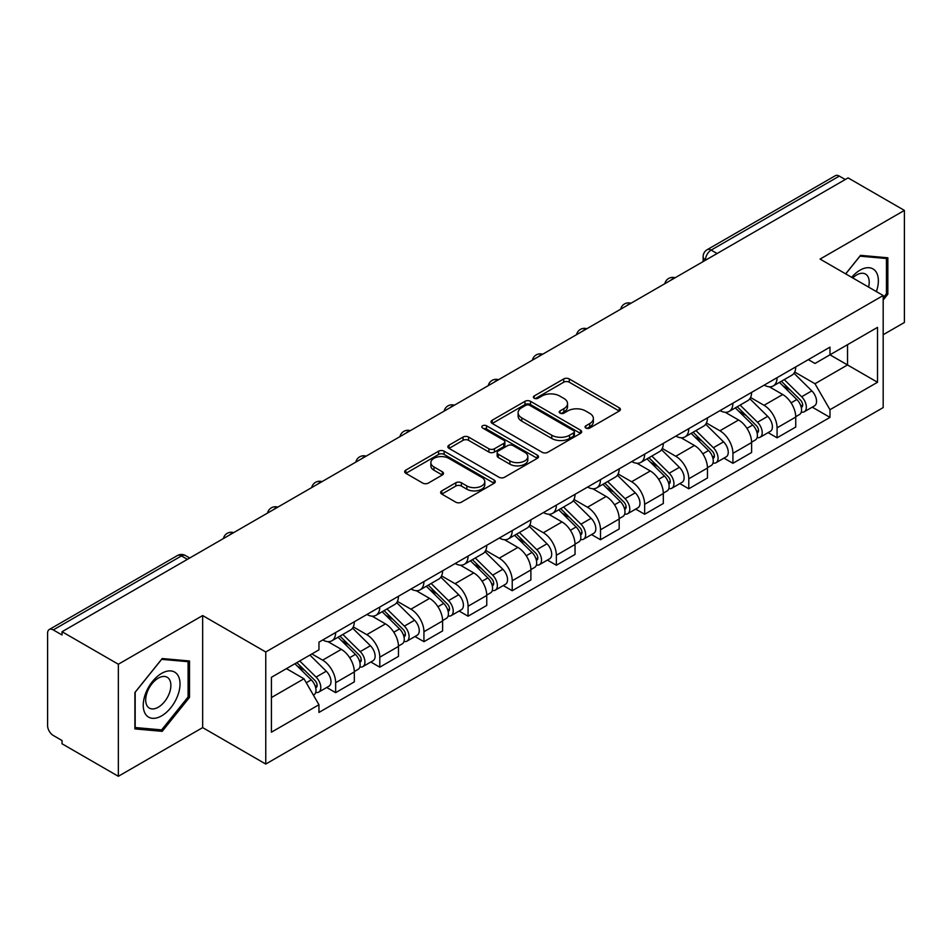 <?xml version="1.0" encoding="UTF-8"?>
<svg xmlns="http://www.w3.org/2000/svg" width="952" height="952" viewBox="0 0 952 952"><rect width="100%" height="100%" fill="white"/><g stroke="black" fill="none" stroke-linecap="round" stroke-linejoin="round"><path stroke-width="1.43" d="M585.873 428.055A2.749 1.583 0 0 0 589.752 428.055L619.264 411.014A3.927 2.273 0 0 0 620.418 409.408A3.927 2.273 0 0 0 619.264 407.813L569.272 378.944A3.927 2.273 0 0 0 563.715 378.944L534.203 395.984A2.749 1.583 0 0 0 533.406 397.103A2.749 1.583 0 0 0 534.203 398.222A2.749 1.583 0 0 0 538.094 398.222L541.914 396.02A12.566 7.259 0 0 1 559.693 396.02L563.858 398.424A12.566 7.259 0 0 1 567.535 403.553A12.566 7.259 0 0 1 563.858 408.694L560.038 410.895A2.749 1.583 0 0 0 559.229 412.014A2.749 1.583 0 0 0 560.038 413.144A2.749 1.583 0 0 0 563.929 413.144L567.749 410.931A12.566 7.259 0 0 1 585.516 410.931L589.681 413.335A12.566 7.259 0 0 1 593.37 418.475A12.566 7.259 0 0 1 589.681 423.604L585.873 425.806A2.749 1.583 0 0 0 585.063 426.924A2.749 1.583 0 0 0 585.873 428.055L585.873 425.806M441.787 490.875A3.927 2.273 0 0 0 440.633 492.47A3.927 2.273 0 0 0 441.787 494.076L455.818 502.18A3.927 2.273 0 0 0 461.375 502.18L494.147 483.259A3.927 2.273 0 0 0 495.29 481.652A3.927 2.273 0 0 0 494.147 480.046L444.144 451.188A3.927 2.273 0 0 0 438.598 451.188L405.826 470.109A3.927 2.273 0 0 0 404.671 471.704A3.927 2.273 0 0 0 405.826 473.311L422.759 483.092A3.927 2.273 0 0 0 428.317 483.092L442.347 475A3.927 2.273 0 0 0 443.489 473.394A3.927 2.273 0 0 0 442.347 471.787L433.945 466.932A10.508 6.069 0 0 1 430.863 462.648A10.508 6.069 0 0 1 437.349 457.043A10.508 6.069 0 0 1 448.797 458.364L481.712 477.357A10.508 6.069 0 0 1 484.794 481.652A10.508 6.069 0 0 1 478.309 487.257A10.508 6.069 0 0 1 466.849 485.937L461.375 482.771A3.927 2.273 0 0 0 455.818 482.771L441.787 490.875L441.787 494.076M265.763 651.977L202.657 615.551L118.346 664.234L62.035 631.723L848.089 177.893L904.4 210.404L820.077 259.087L883.182 295.513L265.763 651.977L265.763 764.051L883.182 407.587L883.182 295.513M542.188 452.307A3.927 2.273 0 0 0 547.745 452.307L580.518 433.386A3.927 2.273 0 0 0 581.672 431.78A3.927 2.273 0 0 0 580.518 430.173L530.526 401.316A3.927 2.273 0 0 0 524.968 401.316L492.196 420.237A3.927 2.273 0 0 0 491.053 421.843A3.927 2.273 0 0 0 492.196 423.438L542.188 452.307M483.711 428.65A2.749 1.583 0 0 1 486.508 429.031L486.508 425.77L537.333 455.115A3.927 2.273 0 0 1 538.487 456.71A3.927 2.273 0 0 1 537.333 458.317L504.56 477.238A3.927 2.273 0 0 1 499.003 477.238L449.011 448.38L449.011 445.167A3.927 2.273 0 0 0 447.856 446.774A3.927 2.273 0 0 0 449.011 448.38M449.011 445.167L463.041 437.075A3.927 2.273 0 0 1 468.586 437.075L488.864 448.773A3.927 2.273 0 0 0 494.421 448.773L503.727 443.406A3.927 2.273 0 0 0 504.881 441.799A3.927 2.273 0 0 0 503.727 440.205L482.616 428.007A2.749 1.583 0 0 1 481.807 426.889A2.749 1.583 0 0 1 483.509 425.425A2.749 1.583 0 0 1 486.508 425.77M118.346 664.234L118.346 776.297L62.035 743.786L62.035 740.525L53.264 735.456A8.009 4.617 -120 0 1 47.6 725.662L47.6 633.187A8.009 4.617 -120 0 1 49.254 629.522L177.441 555.528A8.009 4.617 60 0 1 181.439 555.92L53.264 629.927A8.009 4.617 -120 0 0 49.254 629.522M883.182 334.723L904.4 322.478L904.4 210.404M118.346 776.297L202.657 727.614L265.763 764.051M62.035 631.723L62.035 634.984L53.264 629.927M717.082 253.53L711.144 250.102A8.009 4.617 60 0 0 707.134 249.71L835.321 175.703A8.009 4.617 60 0 1 839.319 176.096L711.144 250.102A8.009 4.617 120 0 0 705.48 259.908L705.48 260.229M845.257 179.523L839.319 176.096M777.07 377.694A18.409 10.627 60 0 1 773.25 385.953L791.933 375.171A18.409 10.627 -120 0 0 795.741 366.913M750.569 397.508L764.051 405.302A18.409 10.627 60 0 1 777.07 427.841L795.741 417.059A18.409 10.627 -120 0 0 782.722 394.521L769.359 386.798M795.741 417.059L795.741 427.031L777.07 437.813L768.109 432.636M773.25 385.953A18.409 10.627 60 0 1 764.194 385.12M777.07 427.841L777.07 437.813M732.921 403.172A18.409 10.627 60 0 1 729.113 411.442L747.784 400.649A18.409 10.627 -120 0 0 751.604 392.391M723.972 458.126L732.921 463.291L751.604 452.509L751.604 442.549A18.409 10.627 -120 0 0 738.585 419.999L725.222 412.287M729.113 411.442A18.409 10.627 60 0 1 720.057 410.609M706.42 422.997L719.914 430.78A18.409 10.627 60 0 1 732.921 453.33L732.921 463.291M688.784 428.662A18.409 10.627 60 0 1 684.976 436.92L703.647 426.139A18.409 10.627 -120 0 0 707.455 417.88M679.835 483.604L688.784 488.781L707.455 477.999L707.455 468.027A18.409 10.627 -120 0 0 694.448 445.488L681.073 437.765M684.976 436.92A18.409 10.627 60 0 1 675.908 436.087M662.283 448.475L675.765 456.27A18.409 10.627 60 0 1 688.784 478.808L688.784 488.781M644.647 454.14A18.409 10.627 60 0 1 640.827 462.41L659.51 451.629A18.409 10.627 -120 0 0 663.318 443.358M635.686 509.094L644.647 514.258L663.318 503.477L663.318 493.517A18.409 10.627 -120 0 0 650.299 470.966L636.936 463.255M640.827 462.41A18.409 10.627 60 0 1 631.771 461.577M618.134 473.965L631.628 481.748A18.409 10.627 60 0 1 644.647 504.298L644.647 514.258M600.498 479.63A18.409 10.627 60 0 1 596.69 487.888L615.361 477.107A18.409 10.627 -120 0 0 619.181 468.848M591.549 534.584L600.498 539.748L619.181 528.967L619.181 518.995A18.409 10.627 -120 0 0 606.162 496.456L592.798 488.733M596.69 487.888A18.409 10.627 60 0 1 587.622 487.067M573.996 499.455L587.491 507.237A18.409 10.627 60 0 1 600.498 529.788L600.498 539.748M556.361 505.119A18.409 10.627 60 0 1 552.553 513.378L571.224 502.596A18.409 10.627 -120 0 0 575.032 494.326M547.412 560.062L556.361 565.238L575.032 554.445L575.032 544.485A18.409 10.627 -120 0 0 562.025 521.946L548.649 514.223M552.553 513.378A18.409 10.627 60 0 1 543.485 512.545M529.859 524.933L543.342 532.727A18.409 10.627 60 0 1 556.361 555.266L556.361 565.238M512.224 530.597A18.409 10.627 60 0 1 508.404 538.856L527.087 528.074A18.409 10.627 -120 0 0 530.895 519.816M503.263 585.551L512.224 590.716L530.895 579.935L530.895 569.974A18.409 10.627 -120 0 0 517.876 547.424L504.512 539.713M508.404 538.856A18.409 10.627 60 0 1 499.348 538.035M485.71 550.423L499.205 558.205A18.409 10.627 60 0 1 512.224 580.756L512.224 590.716M468.075 556.087A18.409 10.627 60 0 1 464.267 564.346L482.938 553.564A18.409 10.627 -120 0 0 486.758 545.306M459.126 611.029L468.075 616.206L486.758 605.424L486.758 595.452A18.409 10.627 -120 0 0 473.739 572.914L460.363 565.19M464.267 564.346A18.409 10.627 60 0 1 455.199 563.513M441.573 575.9L455.056 583.695A18.409 10.627 60 0 1 468.075 606.234L468.075 616.206M423.938 581.565A18.409 10.627 60 0 1 420.118 589.835L438.801 579.054A18.409 10.627 -120 0 0 442.609 570.784M414.977 636.519L423.938 641.684L442.609 630.902L442.609 620.942A18.409 10.627 -120 0 0 429.59 598.391L416.226 590.68M420.118 589.835A18.409 10.627 60 0 1 411.062 589.002M397.436 601.39L410.919 609.173A18.409 10.627 60 0 1 423.938 631.723L423.938 641.684M379.788 607.055A18.409 10.627 60 0 1 375.98 615.313L394.652 604.532A18.409 10.627 -120 0 0 398.471 596.273M370.84 661.997L379.788 667.173L398.471 656.392L398.471 646.42A18.409 10.627 -120 0 0 385.453 623.881L372.089 616.158M375.98 615.313A18.409 10.627 60 0 1 366.925 614.48M353.287 626.88L366.782 634.663A18.409 10.627 60 0 1 379.788 657.201L379.788 667.173M335.651 632.533A18.409 10.627 60 0 1 331.843 640.803L350.514 630.022A18.409 10.627 -120 0 0 354.322 621.751M326.703 687.487L335.651 692.651L354.322 681.87L354.322 671.91A18.409 10.627 -120 0 0 341.316 649.359L327.94 641.648M331.843 640.803A18.409 10.627 60 0 1 322.776 639.97M311.887 653.941L322.633 660.152A18.409 10.627 60 0 1 335.651 682.691L335.651 692.651M808.331 359.642L814.983 363.474L877.518 327.369L847.53 344.683L847.53 364.949L814.983 383.739L794.706 372.03M271.415 697.554L303.962 678.776L318.956 704.742L271.415 732.195L271.415 677.3L318.956 649.859L318.956 642.172L829.977 347.135L829.977 354.822L877.518 382.264L829.977 409.705L814.983 383.739M877.518 327.369L877.518 382.264M318.956 704.742L318.956 712.429L829.977 417.392L829.977 409.705M883.182 300.011L887.847 294.204L887.847 257.79L860.537 255.35L845.662 273.855M202.657 615.551L202.657 727.614M134.898 728.911L162.197 731.35L189.507 697.388L189.507 660.974L162.197 658.534L134.898 692.509L134.898 728.911M303.962 678.776L286.421 668.637M812.258 407.158L829.977 417.392M886.431 293.383L887.847 294.204M159.317 729.684L162.197 731.35M188.091 696.567L189.507 697.388M586.967 428.436L589.681 426.865A12.566 7.259 0 0 0 593.37 421.736L593.37 418.475M567.535 403.553L567.535 406.825A12.566 7.259 0 0 1 563.858 411.954L561.133 413.525M619.216 411.05L569.272 382.216A3.927 2.273 0 0 0 563.715 382.216L535.31 398.614M580.47 433.41L530.526 404.576A3.927 2.273 0 0 0 524.968 404.576L492.255 423.473M573.58 432.898A2.749 1.583 0 0 0 574.377 431.78A2.749 1.583 0 0 0 573.58 430.661L529.693 405.326A2.749 1.583 0 0 0 525.802 405.326L521.779 407.646A12.566 7.259 0 0 0 518.102 412.775A12.566 7.259 0 0 0 521.779 417.904L551.779 435.231A12.566 7.259 0 0 0 569.546 435.231L573.58 432.898L573.58 436.171A2.749 1.583 0 0 0 574.377 435.052L574.377 431.78M518.102 412.775L518.102 416.048A12.566 7.259 0 0 0 521.779 421.177L521.779 417.904M573.58 436.171L569.546 438.491A12.566 7.259 0 0 1 551.779 438.491L521.779 421.177M449.058 448.404L463.041 440.336L463.041 437.075M504.881 441.799L504.881 445.072A3.927 2.273 0 0 1 503.727 446.678L494.421 452.045A3.927 2.273 0 0 1 488.864 452.045L468.586 440.336A3.927 2.273 0 0 0 463.041 440.336M486.508 429.031L537.285 458.352M509.903 460.923A10.508 6.069 0 0 0 521.351 462.244A10.508 6.069 0 0 0 527.836 456.639A10.508 6.069 0 0 0 524.766 452.343L513.164 445.655A3.927 2.273 0 0 0 507.618 445.655L498.312 451.022A3.927 2.273 0 0 0 497.158 452.628A3.927 2.273 0 0 0 498.312 454.235L509.903 460.923L509.903 464.195A10.508 6.069 0 0 0 521.351 465.504A10.508 6.069 0 0 0 527.836 459.899L527.836 456.639M497.158 452.628L497.158 455.889A3.927 2.273 0 0 0 498.312 457.495L498.312 454.235M509.903 464.195L498.312 457.495M484.794 481.652L484.794 484.913A10.508 6.069 0 0 1 478.309 490.518A10.508 6.069 0 0 1 466.849 489.209L461.375 486.044A3.927 2.273 0 0 0 455.818 486.044L441.835 494.112M430.863 462.648L430.863 465.921A10.508 6.069 0 0 0 433.945 470.205L433.945 466.932M442.287 475.024L433.945 470.205M494.088 483.283L444.144 454.449A3.927 2.273 0 0 0 438.598 454.449L405.873 473.346L405.826 470.109M779.438 382.383L796.836 399.531A10.008 5.771 60 0 1 799.478 414.536L795.741 416.69M782.913 385.798L790.279 390.058M781.378 381.264L800.418 400.054A4.808 2.773 60 0 1 801.679 407.254A4.808 2.773 60 0 1 801.239 407.42M784.258 379.598L801.643 396.758A10.008 5.771 60 0 1 804.285 411.752A10.008 5.771 60 0 1 801.263 412.073M793.98 373.267L811.83 390.879A10.008 5.771 60 0 1 814.472 405.873L804.285 411.752M735.301 407.861L752.687 425.02A10.008 5.771 60 0 1 755.329 440.014L751.604 442.168M738.776 411.288L746.142 415.536M737.229 406.754L756.269 425.532A4.808 2.773 60 0 1 757.542 432.732A4.808 2.773 60 0 1 757.102 432.91M740.109 405.088L757.506 422.248A10.008 5.771 60 0 1 760.136 437.242A10.008 5.771 60 0 1 757.126 437.563M749.843 398.757L767.693 416.357A10.008 5.771 60 0 1 770.323 431.363L760.136 437.242M691.164 433.35L708.55 450.51A10.008 5.771 60 0 1 711.192 465.504L707.455 467.658M694.627 436.766L702.005 441.026M693.092 432.232L712.132 451.022A4.808 2.773 60 0 1 713.393 458.221A4.808 2.773 60 0 1 712.965 458.4M695.971 430.578L713.357 447.726A10.008 5.771 60 0 1 715.999 462.731A10.008 5.771 60 0 1 712.977 463.053M705.706 424.247L723.544 441.847A10.008 5.771 60 0 1 726.186 456.841L715.999 462.731M876.375 291.586A26.013 15.018 120 0 0 875.899 271.618A26.013 15.018 120 0 0 851.647 277.306M868.593 287.099A17.802 10.282 120 0 0 867.534 275.937A17.802 10.282 120 0 0 865.535 274.081A17.802 10.282 120 0 0 852.718 277.936M845.721 273.89L859.977 256.159L886.431 258.516L886.431 293.799L883.182 297.845M884.682 257.504L886.431 258.516M177.56 674.801A26.013 15.018 120 0 0 152.439 681.537A26.013 15.018 120 0 0 145.704 714.428A26.013 15.018 120 0 0 170.825 707.705A26.013 15.018 120 0 0 177.56 674.801M169.182 679.121A17.802 10.282 120 0 0 167.183 677.265A17.802 10.282 120 0 0 150.618 685.571A17.802 10.282 120 0 0 147.381 706.253A17.802 10.282 120 0 0 149.381 708.109A17.802 10.282 120 0 0 165.945 699.791A17.802 10.282 120 0 0 169.182 679.121M161.638 729.898L135.172 727.53L135.172 692.259L161.638 659.343L188.091 661.699L188.091 696.983L161.638 729.898M186.33 660.688L188.091 661.699M647.015 458.84L664.413 475.988A10.008 5.771 60 0 1 667.043 490.994L663.318 493.148M650.49 462.255L657.856 466.516M648.943 457.722L667.995 476.512A4.808 2.773 60 0 1 669.256 483.711A4.808 2.773 60 0 1 668.816 483.878M651.834 456.056L669.22 473.215A10.008 5.771 60 0 1 671.862 488.209A10.008 5.771 60 0 1 668.839 488.531M661.557 449.725L679.407 467.337A10.008 5.771 60 0 1 682.048 482.331L671.862 488.209M602.878 484.318L620.264 501.478A10.008 5.771 60 0 1 622.906 516.472L619.169 518.626M606.341 487.745L613.719 491.994M604.806 483.211L623.846 501.99A4.808 2.773 60 0 1 625.119 509.189A4.808 2.773 60 0 1 624.679 509.368M607.685 481.545L625.071 498.693A10.008 5.771 60 0 1 627.713 513.699A10.008 5.771 60 0 1 624.691 514.02M617.42 475.215L635.27 492.815A10.008 5.771 60 0 1 637.899 507.821L627.713 513.699M558.741 509.808L576.127 526.956A10.008 5.771 60 0 1 578.768 541.962L575.032 544.116M562.204 513.223L569.57 517.483M560.668 508.689L579.708 527.479A4.808 2.773 60 0 1 580.97 534.679A4.808 2.773 60 0 1 580.542 534.846M563.548 507.023L580.934 524.183A10.008 5.771 60 0 1 583.576 539.177A10.008 5.771 60 0 1 580.553 539.498M573.283 500.692L591.121 518.304A10.008 5.771 60 0 1 593.762 533.298L583.576 539.177M514.592 535.286L531.99 552.446A10.008 5.771 60 0 1 534.619 567.44L530.895 569.593M518.067 538.713L525.433 542.961M516.519 534.179L535.559 552.957A4.808 2.773 60 0 1 536.833 560.157A4.808 2.773 60 0 1 536.392 560.335M519.399 532.513L536.797 549.673A10.008 5.771 60 0 1 539.439 564.667A10.008 5.771 60 0 1 536.416 564.988M529.133 526.182L546.983 543.782A10.008 5.771 60 0 1 549.625 558.788L539.439 564.667M470.455 560.776L487.84 577.923A10.008 5.771 60 0 1 490.482 592.929L486.746 595.083M473.917 564.191L481.295 568.451M472.382 559.657L491.422 578.447A4.808 2.773 60 0 1 492.696 585.647A4.808 2.773 60 0 1 492.255 585.825M475.262 557.991L492.648 575.151A10.008 5.771 60 0 1 495.29 590.157A10.008 5.771 60 0 1 492.267 590.478M484.996 551.672L502.834 569.272A10.008 5.771 60 0 1 505.476 584.266L495.29 590.157M426.306 586.253L443.703 603.413A10.008 5.771 60 0 1 446.345 618.407L442.609 620.573M429.78 589.681L437.147 593.941M428.245 585.147L447.285 603.937A4.808 2.773 60 0 1 448.547 611.136A4.808 2.773 60 0 1 448.106 611.303M431.125 583.481L448.511 600.641A10.008 5.771 60 0 1 451.153 615.635A10.008 5.771 60 0 1 448.13 615.956M440.847 577.15L458.697 594.75A10.008 5.771 60 0 1 461.339 609.756L451.153 615.635M382.168 611.743L399.554 628.903A10.008 5.771 60 0 1 402.196 643.897L398.46 646.051M385.643 615.171L393.009 619.419M384.096 610.625L403.136 629.415A4.808 2.773 60 0 1 404.41 636.614A4.808 2.773 60 0 1 403.969 636.793M386.976 608.971L404.374 626.118A10.008 5.771 60 0 1 407.004 641.124A10.008 5.771 60 0 1 403.981 641.446M396.71 602.64L414.56 620.24A10.008 5.771 60 0 1 417.19 635.234L407.004 641.124M338.031 637.233L355.417 654.381A10.008 5.771 60 0 1 358.059 669.387L354.322 671.541M341.494 640.648L348.872 644.909M339.959 636.114L358.999 654.905A4.808 2.773 60 0 1 360.261 662.104A4.808 2.773 60 0 1 359.832 662.271M342.839 634.448L360.225 651.608A10.008 5.771 60 0 1 362.867 666.602A10.008 5.771 60 0 1 359.844 666.924M352.573 628.118L370.411 645.73A10.008 5.771 60 0 1 373.053 660.724L362.867 666.602M294.918 663.734L311.28 679.871A10.008 5.771 60 0 1 313.91 694.865L313.422 695.15M297.357 666.138L304.723 670.386M296.845 662.616L314.862 680.382A4.808 2.773 60 0 1 316.123 687.582A4.808 2.773 60 0 1 315.683 687.76M299.725 660.962L316.088 677.086A10.008 5.771 60 0 1 318.73 692.092A10.008 5.771 60 0 1 315.707 692.413M309.912 655.071L326.274 671.208A10.008 5.771 60 0 1 328.916 686.213L318.73 692.092M705.765 260.063L705.48 259.908A8.009 4.617 0 0 1 703.135 256.635L703.135 261.586M379.788 657.201L398.471 646.42M423.938 631.723L442.609 620.942M468.075 606.234L486.758 595.452M512.224 580.756L530.895 569.974M556.361 555.266L575.032 544.485M600.498 529.788L619.181 518.995M644.647 504.298L663.318 493.517M688.784 478.808L707.455 468.027M732.921 453.33L751.604 442.549M335.651 682.691L354.322 671.91M322.633 660.152L341.316 649.359M366.782 634.663L385.453 623.881M410.919 609.173L429.59 598.391M455.056 583.695L473.739 572.914M499.205 558.205L517.876 547.424M543.342 532.727L562.025 521.946M587.491 507.237L606.162 496.456M631.628 481.748L650.299 470.966M675.765 456.27L694.448 445.488M719.914 430.78L738.585 419.999M764.051 405.302L782.722 394.521M674.421 278.162A8.009 4.617 120 0 0 670.886 280.197M630.283 303.64A8.009 4.617 120 0 0 626.749 305.687M586.135 329.13A8.009 4.617 120 0 0 582.612 331.165M541.997 354.608A8.009 4.617 120 0 0 538.463 356.655M497.86 380.098A8.009 4.617 120 0 0 494.326 382.145M453.711 405.588A8.009 4.617 120 0 0 450.177 407.623M409.574 431.066A8.009 4.617 120 0 0 406.04 433.112M365.437 456.555A8.009 4.617 120 0 0 361.903 458.59M321.288 482.033A8.009 4.617 120 0 0 317.754 484.08M277.151 507.523A8.009 4.617 120 0 0 273.617 509.558M233.002 533.013A8.009 4.617 120 0 0 229.468 535.048M187.377 559.348L181.439 555.92A8.009 4.617 120 0 1 185.438 555.528A8.009 8.009 0 0 0 177.441 555.528M589.681 426.865L589.681 423.604M560.038 413.144L560.038 410.895M563.858 411.954L563.858 408.694M534.203 398.222L534.203 395.984M563.715 382.216L563.715 378.944M569.272 382.216L569.272 378.944M619.264 411.014L619.264 407.813M492.196 423.438L492.196 420.237M524.968 404.576L524.968 401.316M530.526 404.576L530.526 401.316M580.518 433.386L580.518 430.173M551.779 438.491L551.779 435.231M569.546 438.491L569.546 435.231M468.586 440.336L468.586 437.075M488.864 452.045L488.864 448.773M494.421 452.045L494.421 448.773M503.727 446.678L503.727 443.406M537.333 458.317L537.333 455.115M455.818 486.044L455.818 482.771M461.375 486.044L461.375 482.771M466.849 489.209L466.849 485.937M442.347 475L442.347 471.787M438.598 454.449L438.598 451.188M444.144 454.449L444.144 451.188M494.147 483.259L494.147 480.046M796.836 399.531L791.088 402.851M802.679 405.052L800.87 406.099M811.83 390.879L801.643 396.758M752.687 425.02L746.951 428.34M758.53 430.542L756.733 431.577M767.693 416.357L757.506 422.248M708.55 450.51L702.802 453.818M714.393 456.02L712.596 457.067M723.544 441.847L713.357 447.726M664.413 475.988L658.665 479.308M670.256 481.51L668.447 482.545M679.407 467.337L669.22 473.215M620.264 501.478L614.516 504.786M626.107 506.988L624.31 508.035M635.27 492.815L625.071 498.693M576.127 526.956L570.379 530.276M581.97 532.477L580.161 533.525M591.121 518.304L580.934 524.183M531.99 552.446L526.242 555.766M537.832 557.967L536.024 559.002M546.983 543.782L536.797 549.673M487.84 577.923L482.093 581.244M493.683 583.445L491.887 584.492M502.834 569.272L492.648 575.151M443.703 603.413L437.956 606.733M449.546 608.935L447.737 609.97M458.697 594.75L448.511 600.641M399.554 628.903L393.819 632.211M405.397 634.413L403.6 635.46M414.56 620.24L404.374 626.118M355.417 654.381L349.67 657.701M361.26 659.903L359.451 660.938M370.411 645.73L360.225 651.608M311.28 679.871L306.27 682.762M317.123 685.392L315.314 686.428M326.274 671.208L316.088 677.086M675.099 277.77A8.009 8.009 0 0 0 664.829 283.696M630.962 303.248A8.009 8.009 0 0 0 620.692 309.186M586.825 328.738A8.009 8.009 0 0 0 576.555 334.664M542.676 354.227A8.009 8.009 0 0 0 532.406 360.153M498.539 379.705A8.009 8.009 0 0 0 488.269 385.631M454.39 405.195A8.009 8.009 0 0 0 444.132 411.121M410.252 430.673A8.009 8.009 0 0 0 399.983 436.611M366.115 456.163A8.009 8.009 0 0 0 355.846 462.089M321.966 481.641A8.009 8.009 0 0 0 311.697 487.579M277.829 507.13A8.009 8.009 0 0 0 267.56 513.057M233.692 532.62A8.009 8.009 0 0 0 223.422 538.546M189.722 557.991L185.438 555.528M707.134 249.71A8.009 8.009 0 0 0 703.135 256.635"/></g></svg>

